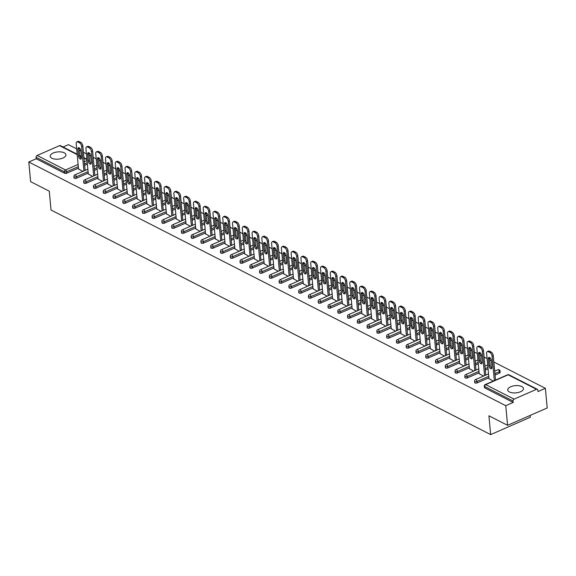 <?xml version="1.0" encoding="UTF-8"?>
<svg xmlns="http://www.w3.org/2000/svg" width="576" height="576" viewBox="0 0 576 576"><rect width="100%" height="100%" fill="white"/><g stroke="black" fill="none" stroke-linecap="round" stroke-linejoin="round"><path stroke-width="0.86" d="M521.784 386.554A7.906 3.629 -5.3 0 0 512.856 386.05A7.906 3.629 -5.3 0 0 507.73 389.988A7.906 3.629 -5.3 0 0 509.422 391.968A7.906 3.629 -5.3 0 0 518.35 392.472A7.906 3.629 -5.3 0 0 523.476 388.534A7.906 3.629 -5.3 0 0 521.784 386.554M64.238 152.813A7.906 3.629 -5.3 0 0 55.318 152.309A7.906 3.629 -5.3 0 0 50.191 156.247A7.906 3.629 -5.3 0 0 51.876 158.227A7.906 3.629 -5.3 0 0 60.804 158.724A7.906 3.629 -5.3 0 0 65.93 154.786A7.906 3.629 -5.3 0 0 64.238 152.813M530.114 415.447L530.28 417.254L490.666 434.614L51.034 210.024L49.291 191.189L30.622 181.656L28.8 162.014L36.209 158.767L64.584 173.268L64.454 171.835L36.072 157.334L36.209 158.767M545.378 388.325L537.97 391.565L537.84 390.132A1.519 1.094 117.1 0 0 537.343 389.297A1.519 1.094 117.1 0 0 536.522 389.311L514.102 399.132A1.519 1.094 117.1 0 0 513.036 400.997L513.173 402.437L505.764 405.684L507.586 425.318L547.2 407.959L545.378 388.325L493.848 362.002M491.299 360.698L489.65 359.856M487.102 358.553L484.078 357.005M481.529 355.702L479.88 354.859M477.331 353.556L474.307 352.015M471.758 350.712L470.11 349.87M467.561 348.566L464.537 347.018M461.981 345.715L460.339 344.88M457.783 343.577L454.759 342.029M452.21 340.726L450.562 339.883M448.013 338.58L444.989 337.039M442.44 335.736L440.791 334.894M438.242 333.59L435.218 332.042M432.662 330.739L431.021 329.897M428.472 328.594L425.448 327.053M422.892 325.75L421.25 324.907M418.694 323.604L415.67 322.063M413.122 320.753L411.473 319.918M408.924 318.614L405.9 317.066M403.351 315.763L401.702 314.921M399.154 313.618L396.13 312.077M393.574 310.774L391.932 309.931M389.376 308.628L386.352 307.08M383.803 305.777L382.162 304.942M379.606 303.638L376.582 302.09M374.033 300.787L372.384 299.945M369.835 298.642L366.811 297.101M364.262 295.798L362.614 294.955M360.065 293.652L357.041 292.104M354.485 290.801L352.843 289.958M350.287 288.655L347.263 287.114M344.714 285.811L343.073 284.969M340.517 283.666L337.493 282.118M334.944 280.814L333.295 279.979M330.746 278.676L327.722 277.128M325.174 275.825L323.525 274.982M320.976 273.679L317.952 272.138M315.396 270.835L313.754 269.993M311.198 268.69L308.174 267.142M305.626 265.838L303.977 265.003M301.428 263.7L298.404 262.152M295.855 260.849L294.206 260.006M291.658 258.703L288.634 257.162M286.085 255.859L284.436 255.017M281.887 253.714L278.863 252.166M276.307 250.862L274.666 250.02M272.11 248.717L269.086 247.176M266.537 245.873L264.888 245.03M262.339 243.727L259.315 242.179M256.766 240.876L255.118 240.041M252.569 238.738L249.545 237.19M246.989 235.886L245.347 235.044M242.798 233.741L239.774 232.2M237.218 230.897L235.577 230.054M233.021 228.751L229.997 227.203M227.448 225.9L225.799 225.065M223.25 223.754L220.226 222.214M217.678 220.91L216.029 220.068M213.48 218.765L210.456 217.224M207.9 215.921L206.258 215.078M203.71 213.775L200.678 212.227M198.13 210.924L196.488 210.082M193.932 208.778L190.908 207.238M188.359 205.934L186.71 205.092M184.162 203.789L181.138 202.241M178.589 200.938L176.94 200.102M174.391 198.799L171.367 197.251M168.811 195.948L167.17 195.106M164.614 193.802L161.59 192.262M159.041 190.958L157.399 190.116M154.843 188.813L151.819 187.265M149.27 185.962L147.622 185.119M145.073 183.816L142.049 182.275M139.5 180.972L137.851 180.13M135.302 178.826L132.278 177.286M129.722 175.982L128.081 175.14M125.525 173.837L122.501 172.289M119.952 170.986L118.303 170.143M115.754 168.84L112.73 167.299M110.182 165.996L108.533 165.154M105.984 163.85L102.96 162.302M100.411 160.999L98.762 160.164M96.214 158.861L93.19 157.313M90.634 156.01L88.992 155.167M86.436 153.864L83.412 152.323M80.863 151.02L79.214 150.178M76.666 148.874L68.414 144.655L63.058 147.002M36.072 157.334A1.519 1.094 -62.9 0 1 37.138 155.47L59.558 145.642A1.519 1.094 -62.9 0 1 60.379 145.634L77.162 154.21M507.586 425.318L488.916 415.786L490.666 434.614M505.764 405.684L28.8 162.014M82.843 171.389L78.53 168.97M513.173 402.437L484.79 387.936A1.519 0.698 174.7 0 1 484.466 387.554L484.337 386.122A1.519 0.698 174.7 0 0 484.661 386.503L484.79 387.936M87.394 164.167L84.629 165.377M78.451 168.084L66.715 173.225A1.519 0.698 174.7 0 1 64.584 173.268M499.572 373.082L499.435 371.642A1.519 0.698 174.7 0 0 500.011 371.023L500.148 372.456A1.519 0.698 174.7 0 1 499.572 373.082L495.065 375.055M488.887 377.762L477.151 382.903A1.519 0.698 174.7 0 1 475.02 382.946A1.519 0.698 174.7 0 1 474.696 382.565L474.566 381.132A1.519 0.698 174.7 0 0 474.89 381.514A1.519 0.698 -5.3 0 0 477.014 381.47L477.151 382.903M488.059 368.849L485.287 370.066M479.11 372.773L467.374 377.914A1.519 0.698 174.7 0 1 465.25 377.95A1.519 0.698 174.7 0 1 464.926 377.575L464.789 376.135A1.519 0.698 174.7 0 0 465.113 376.517A1.519 0.698 -5.3 0 0 467.244 376.481L467.374 377.914M478.289 363.859L475.517 365.069M469.339 367.776L457.603 372.917A1.519 0.698 174.7 0 1 455.479 372.96A1.519 0.698 174.7 0 1 455.148 372.578L455.018 371.146A1.519 0.698 174.7 0 0 455.342 371.527A1.519 0.698 -5.3 0 0 457.474 371.484L457.603 372.917M468.511 358.862L465.746 360.079M459.569 362.786L447.833 367.927A1.519 0.698 174.7 0 1 445.702 367.97A1.519 0.698 174.7 0 1 445.378 367.589L445.248 366.156A1.519 0.698 174.7 0 0 445.572 366.53A1.519 0.698 -5.3 0 0 447.696 366.494L447.833 367.927M458.741 353.873L455.976 355.09M449.798 357.79L438.062 362.938A1.519 0.698 174.7 0 1 435.931 362.974A1.519 0.698 174.7 0 1 435.607 362.599L435.47 361.159A1.519 0.698 174.7 0 0 435.802 361.541A1.519 0.698 -5.3 0 0 437.926 361.498L438.062 362.938M448.97 348.883L446.198 350.093M440.021 352.8L428.285 357.941A1.519 0.698 174.7 0 1 426.161 357.984A1.519 0.698 174.7 0 1 425.837 357.602L425.7 356.17A1.519 0.698 174.7 0 0 426.024 356.551A1.519 0.698 -5.3 0 0 428.155 356.508L428.285 357.941M439.193 343.886L436.428 345.103M430.25 347.81L418.514 352.951A1.519 0.698 174.7 0 1 416.39 352.994A1.519 0.698 174.7 0 1 416.059 352.613L415.93 351.173A1.519 0.698 174.7 0 0 416.254 351.554A1.519 0.698 -5.3 0 0 418.385 351.518L418.514 352.951M429.422 338.897L426.658 340.106M420.48 342.814L408.744 347.962A1.519 0.698 174.7 0 1 406.613 347.998A1.519 0.698 174.7 0 1 406.289 347.616L406.159 346.183A1.519 0.698 174.7 0 0 406.483 346.565A1.519 0.698 -5.3 0 0 408.607 346.522L408.744 347.962M419.652 333.907L416.88 335.117M410.71 337.824L398.974 342.965A1.519 0.698 174.7 0 1 396.842 343.008A1.519 0.698 174.7 0 1 396.518 342.626L396.382 341.194A1.519 0.698 174.7 0 0 396.713 341.575A1.519 0.698 -5.3 0 0 398.837 341.532L398.974 342.965M409.882 328.91L407.11 330.127M400.932 332.834L389.196 337.975A1.519 0.698 174.7 0 1 387.072 338.011A1.519 0.698 174.7 0 1 386.748 337.637L386.611 336.197A1.519 0.698 174.7 0 0 386.935 336.578A1.519 0.698 -5.3 0 0 389.066 336.542L389.196 337.975M400.104 323.921L397.339 325.13M391.162 327.838L379.426 332.978A1.519 0.698 174.7 0 1 377.302 333.022A1.519 0.698 174.7 0 1 376.97 332.64L376.841 331.207A1.519 0.698 174.7 0 0 377.165 331.589A1.519 0.698 -5.3 0 0 379.296 331.546L379.426 332.978M390.334 318.924L387.569 320.141M381.391 322.848L369.655 327.989A1.519 0.698 174.7 0 1 367.524 328.032A1.519 0.698 174.7 0 1 367.2 327.65L367.07 326.218A1.519 0.698 174.7 0 0 367.394 326.592A1.519 0.698 -5.3 0 0 369.518 326.556L369.655 327.989M380.563 313.934L377.791 315.151M371.614 317.851L359.885 322.999A1.519 0.698 174.7 0 1 357.754 323.035A1.519 0.698 174.7 0 1 357.43 322.654L357.293 321.221A1.519 0.698 174.7 0 0 357.624 321.602A1.519 0.698 -5.3 0 0 359.748 321.559L359.885 322.999M370.793 308.945L368.021 310.154M361.843 312.862L350.107 318.002A1.519 0.698 174.7 0 1 347.983 318.046A1.519 0.698 174.7 0 1 347.659 317.664L347.522 316.231A1.519 0.698 174.7 0 0 347.846 316.613A1.519 0.698 -5.3 0 0 349.978 316.57L350.107 318.002M361.015 303.948L358.25 305.165M352.073 307.872L340.337 313.013A1.519 0.698 174.7 0 1 338.213 313.056A1.519 0.698 174.7 0 1 337.882 312.674L337.752 311.234A1.519 0.698 174.7 0 0 338.076 311.616A1.519 0.698 -5.3 0 0 340.207 311.58L340.337 313.013M351.245 298.958L348.48 300.168M342.302 302.875L330.566 308.023A1.519 0.698 174.7 0 1 328.435 308.059A1.519 0.698 174.7 0 1 328.111 307.678L327.982 306.245A1.519 0.698 174.7 0 0 328.306 306.626A1.519 0.698 -5.3 0 0 330.43 306.583L330.566 308.023M341.474 293.969L338.702 295.178M332.525 297.886L320.796 303.026A1.519 0.698 174.7 0 1 318.665 303.07A1.519 0.698 174.7 0 1 318.341 302.688L318.204 301.255A1.519 0.698 174.7 0 0 318.535 301.637A1.519 0.698 -5.3 0 0 320.659 301.594L320.796 303.026M331.704 288.972L328.932 290.189M322.754 292.896L311.018 298.037A1.519 0.698 174.7 0 1 308.894 298.073A1.519 0.698 174.7 0 1 308.57 297.698L308.434 296.258A1.519 0.698 174.7 0 0 308.758 296.64A1.519 0.698 -5.3 0 0 310.889 296.597L311.018 298.037M321.926 283.982L319.162 285.192M312.984 287.899L301.248 293.04A1.519 0.698 174.7 0 1 299.117 293.083A1.519 0.698 174.7 0 1 298.793 292.702L298.663 291.269A1.519 0.698 174.7 0 0 298.987 291.65A1.519 0.698 -5.3 0 0 301.118 291.607L301.248 293.04M312.156 278.986L309.391 280.202M303.214 282.91L291.478 288.05A1.519 0.698 174.7 0 1 289.346 288.094A1.519 0.698 174.7 0 1 289.022 287.712L288.893 286.279A1.519 0.698 174.7 0 0 289.217 286.654A1.519 0.698 -5.3 0 0 291.341 286.618L291.478 288.05M302.386 273.996L299.614 275.206M293.436 277.913L281.707 283.061A1.519 0.698 174.7 0 1 279.576 283.097A1.519 0.698 174.7 0 1 279.252 282.715L279.115 281.282A1.519 0.698 174.7 0 0 279.439 281.664A1.519 0.698 -5.3 0 0 281.57 281.621L281.707 283.061M292.615 269.006L289.843 270.216M283.666 272.923L271.93 278.064A1.519 0.698 174.7 0 1 269.806 278.107A1.519 0.698 174.7 0 1 269.482 277.726L269.345 276.293A1.519 0.698 174.7 0 0 269.669 276.674A1.519 0.698 -5.3 0 0 271.8 276.631L271.93 278.064M282.838 264.01L280.073 265.226M273.895 267.934L262.159 273.074A1.519 0.698 174.7 0 1 260.028 273.118A1.519 0.698 174.7 0 1 259.704 272.736L259.574 271.296A1.519 0.698 174.7 0 0 259.898 271.678A1.519 0.698 -5.3 0 0 262.03 271.642L262.159 273.074M273.067 259.02L270.302 260.23M264.125 262.937L252.389 268.078A1.519 0.698 174.7 0 1 250.258 268.121A1.519 0.698 174.7 0 1 249.934 267.739L249.804 266.306A1.519 0.698 174.7 0 0 250.128 266.688A1.519 0.698 -5.3 0 0 252.252 266.645L252.389 268.078M263.297 254.03L260.525 255.24M254.347 257.947L242.611 263.088A1.519 0.698 174.7 0 1 240.487 263.131A1.519 0.698 174.7 0 1 240.163 262.75L240.026 261.317A1.519 0.698 174.7 0 0 240.35 261.691A1.519 0.698 -5.3 0 0 242.482 261.655L242.611 263.088M253.526 249.034L250.754 250.25M244.577 252.958L232.841 258.098A1.519 0.698 174.7 0 1 230.717 258.134A1.519 0.698 174.7 0 1 230.386 257.76L230.256 256.32A1.519 0.698 174.7 0 0 230.58 256.702A1.519 0.698 -5.3 0 0 232.711 256.658L232.841 258.098M243.749 244.044L240.984 245.254M234.806 247.961L223.07 253.102A1.519 0.698 174.7 0 1 220.939 253.145A1.519 0.698 174.7 0 1 220.615 252.763L220.486 251.33A1.519 0.698 174.7 0 0 220.81 251.712A1.519 0.698 -5.3 0 0 222.934 251.669L223.07 253.102M233.978 239.047L231.214 240.264M225.036 242.971L213.3 248.112A1.519 0.698 174.7 0 1 211.169 248.155A1.519 0.698 174.7 0 1 210.845 247.774L210.708 246.341A1.519 0.698 174.7 0 0 211.039 246.715A1.519 0.698 -5.3 0 0 213.163 246.679L213.3 248.112M224.208 234.058L221.436 235.267M215.258 237.974L203.522 243.122A1.519 0.698 174.7 0 1 201.398 243.158A1.519 0.698 174.7 0 1 201.074 242.777L200.938 241.344A1.519 0.698 174.7 0 0 201.262 241.726A1.519 0.698 -5.3 0 0 203.393 241.682L203.522 243.122M214.43 229.068L211.666 230.278M205.488 232.985L193.752 238.126A1.519 0.698 174.7 0 1 191.628 238.169A1.519 0.698 174.7 0 1 191.297 237.787L191.167 236.354A1.519 0.698 174.7 0 0 191.491 236.736A1.519 0.698 -5.3 0 0 193.622 236.693L193.752 238.126M204.66 224.071L201.895 225.288M195.718 227.995L183.982 233.136A1.519 0.698 174.7 0 1 181.85 233.172A1.519 0.698 174.7 0 1 181.526 232.798L181.397 231.358A1.519 0.698 174.7 0 0 181.721 231.739A1.519 0.698 -5.3 0 0 183.845 231.703L183.982 233.136M194.89 219.082L192.118 220.291M185.947 222.998L174.211 228.139A1.519 0.698 174.7 0 1 172.08 228.182A1.519 0.698 174.7 0 1 171.756 227.801L171.619 226.368A1.519 0.698 174.7 0 0 171.95 226.75A1.519 0.698 -5.3 0 0 174.074 226.706L174.211 228.139M185.119 214.085L182.347 215.302M176.17 218.009L164.434 223.15A1.519 0.698 174.7 0 1 162.31 223.193A1.519 0.698 174.7 0 1 161.986 222.811L161.849 221.378A1.519 0.698 174.7 0 0 162.173 221.753A1.519 0.698 -5.3 0 0 164.304 221.717L164.434 223.15M175.342 209.095L172.577 210.312M166.399 213.019L154.663 218.16A1.519 0.698 174.7 0 1 152.539 218.196A1.519 0.698 174.7 0 1 152.208 217.822L152.078 216.382A1.519 0.698 174.7 0 0 152.402 216.763A1.519 0.698 -5.3 0 0 154.534 216.72L154.663 218.16M165.571 204.106L162.806 205.315M156.629 208.022L144.893 213.163A1.519 0.698 174.7 0 1 142.762 213.206A1.519 0.698 174.7 0 1 142.438 212.825L142.308 211.392A1.519 0.698 174.7 0 0 142.632 211.774A1.519 0.698 -5.3 0 0 144.756 211.73L144.893 213.163M155.801 199.109L153.029 200.326M146.851 203.033L135.122 208.174A1.519 0.698 174.7 0 1 132.991 208.217A1.519 0.698 174.7 0 1 132.667 207.835L132.53 206.395A1.519 0.698 174.7 0 0 132.862 206.777A1.519 0.698 -5.3 0 0 134.986 206.741L135.122 208.174M146.03 194.119L143.258 195.329M137.081 198.036L125.345 203.184A1.519 0.698 174.7 0 1 123.221 203.22A1.519 0.698 174.7 0 1 122.897 202.838L122.76 201.406A1.519 0.698 174.7 0 0 123.084 201.787A1.519 0.698 -5.3 0 0 125.215 201.744L125.345 203.184M136.253 189.13L133.488 190.339M127.31 193.046L115.574 198.187A1.519 0.698 174.7 0 1 113.443 198.23A1.519 0.698 174.7 0 1 113.119 197.849L112.99 196.416A1.519 0.698 174.7 0 0 113.314 196.798A1.519 0.698 -5.3 0 0 115.445 196.754L115.574 198.187M126.482 184.133L123.718 185.35M117.54 188.057L105.804 193.198A1.519 0.698 174.7 0 1 103.673 193.234A1.519 0.698 174.7 0 1 103.349 192.859L103.219 191.419A1.519 0.698 174.7 0 0 103.543 191.801A1.519 0.698 -5.3 0 0 105.667 191.765L105.804 193.198M116.712 179.143L113.94 180.353M107.762 183.06L96.034 188.201A1.519 0.698 174.7 0 1 93.902 188.244A1.519 0.698 174.7 0 1 93.578 187.862L93.442 186.43A1.519 0.698 174.7 0 0 93.766 186.811A1.519 0.698 -5.3 0 0 95.897 186.768L96.034 188.201M106.942 174.146L104.17 175.363M97.992 178.07L86.256 183.211A1.519 0.698 174.7 0 1 84.132 183.254A1.519 0.698 174.7 0 1 83.808 182.873L83.671 181.44A1.519 0.698 174.7 0 0 83.995 181.814A1.519 0.698 -5.3 0 0 86.126 181.778L86.256 183.211M97.164 169.157L94.399 170.374M88.222 173.074L76.486 178.222A1.519 0.698 174.7 0 1 74.354 178.258A1.519 0.698 174.7 0 1 74.03 177.876L73.901 176.443A1.519 0.698 174.7 0 0 74.225 176.825A1.519 0.698 -5.3 0 0 76.356 176.782L76.486 178.222M88.301 173.959L92.614 176.386M98.078 178.956L102.384 181.375M107.849 183.946L112.154 186.365M117.619 188.942L121.932 191.362M127.39 193.932L131.702 196.351M137.167 198.922L141.473 201.341M146.938 203.918L151.25 206.338M156.708 208.908L161.021 211.327M166.478 213.898L170.791 216.324M176.256 218.894L180.562 221.314M186.026 223.884L190.339 226.303M195.797 228.881L200.11 231.3M205.567 233.87L209.88 236.29M215.345 238.86L219.65 241.279M225.115 243.857L229.428 246.276M234.886 248.846L239.198 251.266M244.656 253.843L248.969 256.262M254.434 258.833L258.739 261.252M264.204 263.822L268.517 266.242M273.974 268.819L278.287 271.238M283.752 273.809L288.058 276.228M293.522 278.798L297.828 281.218M303.293 283.795L307.606 286.214M313.063 288.785L317.376 291.204M322.841 293.782L327.146 296.201M332.611 298.771L336.917 301.19M342.382 303.761L346.694 306.18M352.152 308.758L356.465 311.177M361.93 313.747L366.235 316.166M371.7 318.737L376.013 321.163M381.47 323.734L385.783 326.153M391.241 328.723L395.554 331.142M401.018 333.72L405.324 336.139M410.789 338.71L415.102 341.129M420.559 343.699L424.872 346.118M430.33 348.696L434.642 351.115M440.107 353.686L444.413 356.105M449.878 358.675L454.19 361.102M459.648 363.672L463.961 366.091M469.426 368.662L473.731 371.081M479.196 373.658L483.502 376.078M488.966 378.648L493.279 381.067M77.818 141.998L79.51 142.862L80.698 142.344L79.006 141.48L77.818 141.998A3.038 1.584 -113.7 0 0 76.846 141.905A3.038 1.584 -113.7 0 0 76.19 143.734L78.552 169.2M80.698 142.344A3.038 1.584 66.3 0 1 82.829 145.994L81.641 146.513L83.902 170.921M81.641 146.513A3.038 1.584 -113.7 0 0 79.51 142.862M78.538 156.161A2.383 1.238 -113.7 0 0 79.474 158.4A2.383 1.238 -113.7 0 0 80.964 159.098A2.383 1.238 -113.7 0 0 81.482 157.666L80.834 150.674A2.383 1.238 -113.7 0 0 79.898 148.435A2.383 1.238 -113.7 0 0 78.401 147.737A2.383 1.238 -113.7 0 0 77.89 149.17L78.538 156.161L79.726 155.642A2.383 1.238 -113.7 0 0 81.418 158.515M76.846 141.905L78.034 141.386A3.038 1.584 66.3 0 1 79.006 141.48M82.829 145.994L85.09 170.402M79.142 147.802A2.383 1.238 -113.7 0 0 79.078 148.651L79.726 155.642M87.588 146.995L89.28 147.859L90.468 147.334L88.783 146.47L87.588 146.995A3.038 1.584 -113.7 0 0 86.623 146.902A3.038 1.584 -113.7 0 0 85.961 148.723L88.322 174.19M90.468 147.334A3.038 1.584 66.3 0 1 92.599 150.984L91.411 151.51L93.679 175.918M91.411 151.51A3.038 1.584 -113.7 0 0 89.28 147.859M88.308 161.158A2.383 1.238 -113.7 0 0 89.244 163.397A2.383 1.238 -113.7 0 0 90.734 164.088A2.383 1.238 -113.7 0 0 91.253 162.662L90.605 155.664A2.383 1.238 -113.7 0 0 89.669 153.425A2.383 1.238 -113.7 0 0 88.178 152.734A2.383 1.238 -113.7 0 0 87.66 154.159L88.308 161.158L89.496 160.632A2.383 1.238 -113.7 0 0 91.188 163.505M86.623 146.902L87.811 146.376A3.038 1.584 66.3 0 1 88.783 146.47M92.599 150.984L94.867 175.399M88.913 152.791A2.383 1.238 -113.7 0 0 88.848 153.641L89.496 160.632M97.366 151.985L99.058 152.849L100.246 152.33L98.554 151.466L97.366 151.985A3.038 1.584 -113.7 0 0 96.394 151.891A3.038 1.584 -113.7 0 0 95.731 153.713L98.1 179.186M100.246 152.33A3.038 1.584 66.3 0 1 102.37 155.981L101.182 156.499L103.45 180.907M101.182 156.499A3.038 1.584 -113.7 0 0 99.058 152.849M98.078 166.147A2.383 1.238 -113.7 0 0 99.014 168.386A2.383 1.238 -113.7 0 0 100.512 169.085A2.383 1.238 -113.7 0 0 101.023 167.652L100.375 160.661A2.383 1.238 -113.7 0 0 99.439 158.422A2.383 1.238 -113.7 0 0 97.949 157.723A2.383 1.238 -113.7 0 0 97.43 159.156L98.078 166.147L99.266 165.629A2.383 1.238 -113.7 0 0 100.958 168.502M96.394 151.891L97.582 151.373A3.038 1.584 66.3 0 1 98.554 151.466M102.37 155.981L104.638 180.389M98.683 157.788A2.383 1.238 -113.7 0 0 98.618 158.63L99.266 165.629M107.136 156.982L108.828 157.846L110.016 157.32L108.324 156.456L107.136 156.982A3.038 1.584 -113.7 0 0 106.164 156.881A3.038 1.584 -113.7 0 0 105.509 158.71L107.87 184.176M110.016 157.32A3.038 1.584 66.3 0 1 112.147 160.97L110.959 161.496L113.22 185.904M110.959 161.496A3.038 1.584 -113.7 0 0 108.828 157.846M107.856 171.144A2.383 1.238 -113.7 0 0 108.792 173.376A2.383 1.238 -113.7 0 0 110.282 174.074A2.383 1.238 -113.7 0 0 110.801 172.642L110.146 165.65A2.383 1.238 -113.7 0 0 109.21 163.411A2.383 1.238 -113.7 0 0 107.719 162.72A2.383 1.238 -113.7 0 0 107.201 164.146L107.856 171.144L109.044 170.618A2.383 1.238 -113.7 0 0 110.736 173.491M106.164 156.881L107.352 156.362A3.038 1.584 66.3 0 1 108.324 156.456M112.147 160.97L114.408 185.378M108.454 162.778A2.383 1.238 -113.7 0 0 108.396 163.627L109.044 170.618M116.906 161.971L118.598 162.835L119.786 162.317L118.094 161.453L116.906 161.971A3.038 1.584 -113.7 0 0 115.934 161.878A3.038 1.584 -113.7 0 0 115.279 163.699L117.641 189.166M119.786 162.317A3.038 1.584 66.3 0 1 121.918 165.967L120.73 166.486L122.99 190.894M120.73 166.486A3.038 1.584 -113.7 0 0 118.598 162.835M117.626 176.134A2.383 1.238 -113.7 0 0 118.562 178.373A2.383 1.238 -113.7 0 0 120.053 179.064A2.383 1.238 -113.7 0 0 120.571 177.638L119.923 170.64A2.383 1.238 -113.7 0 0 118.987 168.401A2.383 1.238 -113.7 0 0 117.49 167.71A2.383 1.238 -113.7 0 0 116.978 169.135L117.626 176.134L118.814 175.615A2.383 1.238 -113.7 0 0 120.506 178.481M115.934 161.878L117.13 161.352A3.038 1.584 66.3 0 1 118.094 161.453M121.918 165.967L124.178 190.375M118.231 167.767A2.383 1.238 -113.7 0 0 118.166 168.617L118.814 175.615M126.684 166.961L128.369 167.825L129.557 167.306L127.872 166.442L126.684 166.961A3.038 1.584 -113.7 0 0 125.712 166.867A3.038 1.584 -113.7 0 0 125.05 168.696L127.411 194.162M129.557 167.306A3.038 1.584 66.3 0 1 131.688 170.957L130.5 171.475L132.768 195.883M130.5 171.475A3.038 1.584 -113.7 0 0 128.369 167.825M127.397 181.123A2.383 1.238 -113.7 0 0 128.333 183.362A2.383 1.238 -113.7 0 0 129.823 184.061A2.383 1.238 -113.7 0 0 130.342 182.628L129.694 175.637A2.383 1.238 -113.7 0 0 128.758 173.398A2.383 1.238 -113.7 0 0 127.267 172.699A2.383 1.238 -113.7 0 0 126.749 174.132L127.397 181.123L128.585 180.605A2.383 1.238 -113.7 0 0 130.277 183.478M125.712 166.867L126.9 166.349A3.038 1.584 66.3 0 1 127.872 166.442M131.688 170.957L133.956 195.365M128.002 172.764A2.383 1.238 -113.7 0 0 127.937 173.606L128.585 180.605M136.454 171.958L138.146 172.822L139.334 172.296L137.642 171.432L136.454 171.958A3.038 1.584 -113.7 0 0 135.482 171.864A3.038 1.584 -113.7 0 0 134.82 173.686L137.189 199.152M139.334 172.296A3.038 1.584 66.3 0 1 141.458 175.946L140.27 176.472L142.538 200.88M140.27 176.472A3.038 1.584 -113.7 0 0 138.146 172.822M137.167 186.12A2.383 1.238 -113.7 0 0 138.103 188.352A2.383 1.238 -113.7 0 0 139.601 189.05A2.383 1.238 -113.7 0 0 140.112 187.625L139.464 180.626A2.383 1.238 -113.7 0 0 138.528 178.387A2.383 1.238 -113.7 0 0 137.038 177.696A2.383 1.238 -113.7 0 0 136.519 179.122L137.167 186.12L138.355 185.594A2.383 1.238 -113.7 0 0 140.054 188.467M135.482 171.864L136.67 171.338A3.038 1.584 66.3 0 1 137.642 171.432M141.458 175.946L143.726 200.354M137.772 177.754A2.383 1.238 -113.7 0 0 137.707 178.603L138.355 185.594M146.225 176.947L147.917 177.811L149.105 177.293L147.413 176.429L146.225 176.947A3.038 1.584 -113.7 0 0 145.253 176.854A3.038 1.584 -113.7 0 0 144.598 178.675L146.959 204.142M149.105 177.293A3.038 1.584 66.3 0 1 151.236 180.943L150.048 181.462L152.309 205.87M150.048 181.462A3.038 1.584 -113.7 0 0 147.917 177.811M146.945 191.11A2.383 1.238 -113.7 0 0 147.881 193.349A2.383 1.238 -113.7 0 0 149.371 194.04A2.383 1.238 -113.7 0 0 149.89 192.614L149.234 185.616A2.383 1.238 -113.7 0 0 148.306 183.384A2.383 1.238 -113.7 0 0 146.808 182.686A2.383 1.238 -113.7 0 0 146.297 184.118L146.945 191.11L148.133 190.591A2.383 1.238 -113.7 0 0 149.825 193.464M145.253 176.854L146.441 176.335A3.038 1.584 66.3 0 1 147.413 176.429M151.236 180.943L153.497 205.351M147.542 182.75A2.383 1.238 -113.7 0 0 147.485 183.593L148.133 190.591M155.995 181.937L157.687 182.801L158.875 182.282L157.183 181.418L155.995 181.937A3.038 1.584 -113.7 0 0 155.023 181.843A3.038 1.584 -113.7 0 0 154.368 183.672L156.73 209.138M158.875 182.282A3.038 1.584 66.3 0 1 161.006 185.933L159.818 186.451L162.079 210.859M159.818 186.451A3.038 1.584 -113.7 0 0 157.687 182.801M156.715 196.099A2.383 1.238 -113.7 0 0 157.651 198.338A2.383 1.238 -113.7 0 0 159.142 199.037A2.383 1.238 -113.7 0 0 159.66 197.604L159.012 190.613A2.383 1.238 -113.7 0 0 158.076 188.374A2.383 1.238 -113.7 0 0 156.578 187.675A2.383 1.238 -113.7 0 0 156.067 189.108L156.715 196.099L157.903 195.581A2.383 1.238 -113.7 0 0 159.595 198.454M155.023 181.843L156.218 181.325A3.038 1.584 66.3 0 1 157.183 181.418M161.006 185.933L163.267 210.341M157.32 187.74A2.383 1.238 -113.7 0 0 157.255 188.59L157.903 195.581M165.773 186.934L167.458 187.798L168.653 187.272L166.961 186.408L165.773 186.934A3.038 1.584 -113.7 0 0 164.801 186.84A3.038 1.584 -113.7 0 0 164.138 188.662L166.5 214.128M168.653 187.272A3.038 1.584 66.3 0 1 170.777 190.922L169.589 191.448L171.857 215.856M169.589 191.448A3.038 1.584 -113.7 0 0 167.458 187.798M166.486 201.096A2.383 1.238 -113.7 0 0 167.422 203.335A2.383 1.238 -113.7 0 0 168.912 204.026A2.383 1.238 -113.7 0 0 169.43 202.601L168.782 195.602A2.383 1.238 -113.7 0 0 167.846 193.363A2.383 1.238 -113.7 0 0 166.356 192.672A2.383 1.238 -113.7 0 0 165.838 194.098L166.486 201.096L167.674 200.57A2.383 1.238 -113.7 0 0 169.366 203.443M164.801 186.84L165.989 186.314A3.038 1.584 66.3 0 1 166.961 186.408M170.777 190.922L173.045 215.338M167.09 192.73A2.383 1.238 -113.7 0 0 167.026 193.579L167.674 200.57M175.543 191.923L177.235 192.787L178.423 192.269L176.731 191.405L175.543 191.923A3.038 1.584 -113.7 0 0 174.571 191.83A3.038 1.584 -113.7 0 0 173.909 193.651L176.278 219.125M178.423 192.269A3.038 1.584 66.3 0 1 180.547 195.919L179.359 196.438L181.627 220.846M179.359 196.438A3.038 1.584 -113.7 0 0 177.235 192.787M176.256 206.086A2.383 1.238 -113.7 0 0 177.192 208.325A2.383 1.238 -113.7 0 0 178.69 209.023A2.383 1.238 -113.7 0 0 179.201 207.59L178.553 200.599A2.383 1.238 -113.7 0 0 177.617 198.36A2.383 1.238 -113.7 0 0 176.126 197.662A2.383 1.238 -113.7 0 0 175.608 199.094L176.256 206.086L177.444 205.567A2.383 1.238 -113.7 0 0 179.143 208.44M174.571 191.83L175.759 191.311A3.038 1.584 66.3 0 1 176.731 191.405M180.547 195.919L182.815 220.327M176.861 197.726A2.383 1.238 -113.7 0 0 176.796 198.569L177.444 205.567M185.314 196.92L187.006 197.784L188.194 197.258L186.502 196.394L185.314 196.92A3.038 1.584 -113.7 0 0 184.342 196.819A3.038 1.584 -113.7 0 0 183.686 198.648L186.048 224.114M188.194 197.258A3.038 1.584 66.3 0 1 190.325 200.909L189.137 201.434L191.398 225.842M189.137 201.434A3.038 1.584 -113.7 0 0 187.006 197.784M186.034 211.082A2.383 1.238 -113.7 0 0 186.97 213.314A2.383 1.238 -113.7 0 0 188.46 214.013A2.383 1.238 -113.7 0 0 188.978 212.58L188.323 205.589A2.383 1.238 -113.7 0 0 187.394 203.35A2.383 1.238 -113.7 0 0 185.897 202.658A2.383 1.238 -113.7 0 0 185.386 204.084L186.034 211.082L187.222 210.557A2.383 1.238 -113.7 0 0 188.914 213.43M184.342 196.819L185.53 196.301A3.038 1.584 66.3 0 1 186.502 196.394M190.325 200.909L192.586 225.317M186.631 202.716A2.383 1.238 -113.7 0 0 186.574 203.566L187.222 210.557M195.084 201.91L196.776 202.774L197.964 202.255L196.272 201.391L195.084 201.91A3.038 1.584 -113.7 0 0 194.119 201.816A3.038 1.584 -113.7 0 0 193.457 203.638L195.818 229.104M197.964 202.255A3.038 1.584 66.3 0 1 200.095 205.906L198.907 206.424L201.168 230.832M198.907 206.424A3.038 1.584 -113.7 0 0 196.776 202.774M195.804 216.072A2.383 1.238 -113.7 0 0 196.74 218.311A2.383 1.238 -113.7 0 0 198.23 219.002A2.383 1.238 -113.7 0 0 198.749 217.577L198.101 210.578A2.383 1.238 -113.7 0 0 197.165 208.346A2.383 1.238 -113.7 0 0 195.674 207.648A2.383 1.238 -113.7 0 0 195.156 209.074L195.804 216.072L196.992 215.554A2.383 1.238 -113.7 0 0 198.684 218.419M194.119 201.816L195.307 201.29A3.038 1.584 66.3 0 1 196.272 201.391M200.095 205.906L202.356 230.314M196.409 207.706A2.383 1.238 -113.7 0 0 196.344 208.555L196.992 215.554M204.862 206.899L206.554 207.763L207.742 207.245L206.05 206.381L204.862 206.899A3.038 1.584 -113.7 0 0 203.89 206.806A3.038 1.584 -113.7 0 0 203.227 208.634L205.589 234.101M207.742 207.245A3.038 1.584 66.3 0 1 209.866 210.895L208.678 211.414L210.946 235.822M208.678 211.414A3.038 1.584 -113.7 0 0 206.554 207.763M205.574 221.062A2.383 1.238 -113.7 0 0 206.51 223.301A2.383 1.238 -113.7 0 0 208.001 223.999A2.383 1.238 -113.7 0 0 208.519 222.566L207.871 215.575A2.383 1.238 -113.7 0 0 206.935 213.336A2.383 1.238 -113.7 0 0 205.445 212.638A2.383 1.238 -113.7 0 0 204.926 214.07L205.574 221.062L206.762 220.543A2.383 1.238 -113.7 0 0 208.454 223.416M203.89 206.806L205.078 206.287A3.038 1.584 66.3 0 1 206.05 206.381M209.866 210.895L212.134 235.303M206.179 212.702A2.383 1.238 -113.7 0 0 206.114 213.545L206.762 220.543M214.632 211.896L216.324 212.76L217.512 212.234L215.82 211.37L214.632 211.896A3.038 1.584 -113.7 0 0 213.66 211.802A3.038 1.584 -113.7 0 0 213.005 213.624L215.366 239.09M217.512 212.234A3.038 1.584 66.3 0 1 219.643 215.885L218.448 216.41L220.716 240.818M218.448 216.41A3.038 1.584 -113.7 0 0 216.324 212.76M215.345 226.058A2.383 1.238 -113.7 0 0 216.281 228.29A2.383 1.238 -113.7 0 0 217.778 228.989A2.383 1.238 -113.7 0 0 218.29 227.563L217.642 220.565A2.383 1.238 -113.7 0 0 216.706 218.326A2.383 1.238 -113.7 0 0 215.215 217.634A2.383 1.238 -113.7 0 0 214.697 219.06L215.345 226.058L216.54 225.533A2.383 1.238 -113.7 0 0 218.232 228.406M213.66 211.802L214.848 211.277A3.038 1.584 66.3 0 1 215.82 211.37M219.643 215.885L221.904 240.293M215.95 217.692A2.383 1.238 -113.7 0 0 215.885 218.542L216.54 225.533M224.402 216.886L226.094 217.75L227.282 217.231L225.59 216.367L224.402 216.886A3.038 1.584 -113.7 0 0 223.43 216.792A3.038 1.584 -113.7 0 0 222.775 218.614L225.137 244.087M227.282 217.231A3.038 1.584 66.3 0 1 229.414 220.882L228.226 221.4L230.486 245.808M228.226 221.4A3.038 1.584 -113.7 0 0 226.094 217.75M225.122 231.048A2.383 1.238 -113.7 0 0 226.058 233.287A2.383 1.238 -113.7 0 0 227.549 233.978A2.383 1.238 -113.7 0 0 228.067 232.553L227.419 225.554A2.383 1.238 -113.7 0 0 226.483 223.322A2.383 1.238 -113.7 0 0 224.986 222.624A2.383 1.238 -113.7 0 0 224.474 224.057L225.122 231.048L226.31 230.53A2.383 1.238 -113.7 0 0 228.002 233.402M223.43 216.792L224.618 216.274A3.038 1.584 66.3 0 1 225.59 216.367M229.414 220.882L231.674 245.29M225.72 222.689A2.383 1.238 -113.7 0 0 225.662 223.531L226.31 230.53M234.173 221.875L235.865 222.739L237.053 222.221L235.361 221.357L234.173 221.875A3.038 1.584 -113.7 0 0 233.208 221.782A3.038 1.584 -113.7 0 0 232.546 223.61L234.907 249.077M237.053 222.221A3.038 1.584 66.3 0 1 239.184 225.871L237.996 226.39L240.257 250.805M237.996 226.39A3.038 1.584 -113.7 0 0 235.865 222.739M234.893 236.038A2.383 1.238 -113.7 0 0 235.829 238.277A2.383 1.238 -113.7 0 0 237.319 238.975A2.383 1.238 -113.7 0 0 237.838 237.542L237.19 230.551A2.383 1.238 -113.7 0 0 236.254 228.312A2.383 1.238 -113.7 0 0 234.763 227.614A2.383 1.238 -113.7 0 0 234.245 229.046L234.893 236.038L236.081 235.519A2.383 1.238 -113.7 0 0 237.773 238.392M233.208 221.782L234.396 221.263A3.038 1.584 66.3 0 1 235.361 221.357M239.184 225.871L241.452 250.279M235.498 227.678A2.383 1.238 -113.7 0 0 235.433 228.528L236.081 235.519M243.95 226.872L245.642 227.736L246.83 227.21L245.138 226.346L243.95 226.872A3.038 1.584 -113.7 0 0 242.978 226.778A3.038 1.584 -113.7 0 0 242.316 228.6L244.678 254.066M246.83 227.21A3.038 1.584 66.3 0 1 248.954 230.861L247.766 231.386L250.034 255.794M247.766 231.386A3.038 1.584 -113.7 0 0 245.642 227.736M244.663 241.034A2.383 1.238 -113.7 0 0 245.599 243.274A2.383 1.238 -113.7 0 0 247.09 243.965A2.383 1.238 -113.7 0 0 247.608 242.539L246.96 235.541A2.383 1.238 -113.7 0 0 246.024 233.302A2.383 1.238 -113.7 0 0 244.534 232.61A2.383 1.238 -113.7 0 0 244.015 234.036L244.663 241.034L245.851 240.509A2.383 1.238 -113.7 0 0 247.543 243.382M242.978 226.778L244.166 226.253A3.038 1.584 66.3 0 1 245.138 226.346M248.954 230.861L251.222 255.276M245.268 232.668A2.383 1.238 -113.7 0 0 245.203 233.518L245.851 240.509M253.721 231.862L255.413 232.726L256.601 232.207L254.909 231.343L253.721 231.862A3.038 1.584 -113.7 0 0 252.749 231.768A3.038 1.584 -113.7 0 0 252.094 233.59L254.455 259.063M256.601 232.207A3.038 1.584 66.3 0 1 258.732 235.858L257.544 236.376L259.805 260.784M257.544 236.376A3.038 1.584 -113.7 0 0 255.413 232.726M254.441 246.024A2.383 1.238 -113.7 0 0 255.37 248.263A2.383 1.238 -113.7 0 0 256.867 248.962A2.383 1.238 -113.7 0 0 257.378 247.529L256.73 240.538A2.383 1.238 -113.7 0 0 255.794 238.298A2.383 1.238 -113.7 0 0 254.304 237.6A2.383 1.238 -113.7 0 0 253.786 239.033L254.441 246.024L255.629 245.506A2.383 1.238 -113.7 0 0 257.321 248.378M252.749 231.768L253.937 231.25A3.038 1.584 66.3 0 1 254.909 231.343M258.732 235.858L260.993 260.266M255.038 237.665A2.383 1.238 -113.7 0 0 254.974 238.507L255.629 245.506M263.491 236.858L265.183 237.722L266.371 237.197L264.679 236.333L263.491 236.858A3.038 1.584 -113.7 0 0 262.519 236.758A3.038 1.584 -113.7 0 0 261.864 238.586L264.226 264.053M266.371 237.197A3.038 1.584 66.3 0 1 268.502 240.847L267.314 241.373L269.575 265.781M267.314 241.373A3.038 1.584 -113.7 0 0 265.183 237.722M264.211 251.021A2.383 1.238 -113.7 0 0 265.147 253.253A2.383 1.238 -113.7 0 0 266.638 253.951A2.383 1.238 -113.7 0 0 267.156 252.518L266.508 245.527A2.383 1.238 -113.7 0 0 265.572 243.288A2.383 1.238 -113.7 0 0 264.074 242.597A2.383 1.238 -113.7 0 0 263.563 244.022L264.211 251.021L265.399 250.495A2.383 1.238 -113.7 0 0 267.091 253.368M262.519 236.758L263.707 236.239A3.038 1.584 66.3 0 1 264.679 236.333M268.502 240.847L270.763 265.255M264.809 242.654A2.383 1.238 -113.7 0 0 264.751 243.504L265.399 250.495M273.262 241.848L274.954 242.712L276.142 242.194L274.457 241.33L273.262 241.848A3.038 1.584 -113.7 0 0 272.297 241.754A3.038 1.584 -113.7 0 0 271.634 243.576L273.996 269.042M276.142 242.194A3.038 1.584 66.3 0 1 278.273 245.844L277.085 246.362L279.353 270.77M277.085 246.362A3.038 1.584 -113.7 0 0 274.954 242.712M273.982 256.01A2.383 1.238 -113.7 0 0 274.918 258.25A2.383 1.238 -113.7 0 0 276.408 258.941A2.383 1.238 -113.7 0 0 276.926 257.515L276.278 250.517A2.383 1.238 -113.7 0 0 275.342 248.285A2.383 1.238 -113.7 0 0 273.852 247.586A2.383 1.238 -113.7 0 0 273.334 249.012L273.982 256.01L275.17 255.492A2.383 1.238 -113.7 0 0 276.862 258.358M272.297 241.754L273.485 241.229A3.038 1.584 66.3 0 1 274.457 241.33M278.273 245.844L280.541 270.252M274.586 247.651A2.383 1.238 -113.7 0 0 274.522 248.494L275.17 255.492M283.039 246.838L284.731 247.702L285.919 247.183L284.227 246.319L283.039 246.838A3.038 1.584 -113.7 0 0 282.067 246.744A3.038 1.584 -113.7 0 0 281.405 248.573L283.766 274.039M285.919 247.183A3.038 1.584 66.3 0 1 288.043 250.834L286.855 251.352L289.123 275.76M286.855 251.352A3.038 1.584 -113.7 0 0 284.731 247.702M283.752 261A2.383 1.238 -113.7 0 0 284.688 263.239A2.383 1.238 -113.7 0 0 286.186 263.938A2.383 1.238 -113.7 0 0 286.697 262.505L286.049 255.514A2.383 1.238 -113.7 0 0 285.113 253.274A2.383 1.238 -113.7 0 0 283.622 252.576A2.383 1.238 -113.7 0 0 283.104 254.009L283.752 261L284.94 260.482A2.383 1.238 -113.7 0 0 286.632 263.354M282.067 246.744L283.255 246.226A3.038 1.584 66.3 0 1 284.227 246.319M288.043 250.834L290.311 275.242M284.357 252.641A2.383 1.238 -113.7 0 0 284.292 253.49L284.94 260.482M292.81 251.834L294.502 252.698L295.69 252.173L293.998 251.309L292.81 251.834A3.038 1.584 -113.7 0 0 291.838 251.741A3.038 1.584 -113.7 0 0 291.182 253.562L293.544 279.029M295.69 252.173A3.038 1.584 66.3 0 1 297.821 255.823L296.633 256.349L298.894 280.757M296.633 256.349A3.038 1.584 -113.7 0 0 294.502 252.698M293.53 265.997A2.383 1.238 -113.7 0 0 294.458 268.236A2.383 1.238 -113.7 0 0 295.956 268.927A2.383 1.238 -113.7 0 0 296.467 267.502L295.819 260.503A2.383 1.238 -113.7 0 0 294.883 258.264A2.383 1.238 -113.7 0 0 293.393 257.573A2.383 1.238 -113.7 0 0 292.874 258.998L293.53 265.997L294.718 265.471A2.383 1.238 -113.7 0 0 296.41 268.344M291.838 251.741L293.026 251.215A3.038 1.584 66.3 0 1 293.998 251.309M297.821 255.823L300.082 280.231M294.127 257.63A2.383 1.238 -113.7 0 0 294.07 258.48L294.718 265.471M302.58 256.824L304.272 257.688L305.46 257.17L303.768 256.306L302.58 256.824A3.038 1.584 -113.7 0 0 301.608 256.73A3.038 1.584 -113.7 0 0 300.953 258.552L303.314 284.026M305.46 257.17A3.038 1.584 66.3 0 1 307.591 260.82L306.403 261.338L308.664 285.746M306.403 261.338A3.038 1.584 -113.7 0 0 304.272 257.688M303.3 270.986A2.383 1.238 -113.7 0 0 304.236 273.226A2.383 1.238 -113.7 0 0 305.726 273.924A2.383 1.238 -113.7 0 0 306.245 272.491L305.597 265.5A2.383 1.238 -113.7 0 0 304.661 263.261A2.383 1.238 -113.7 0 0 303.163 262.562A2.383 1.238 -113.7 0 0 302.652 263.995L303.3 270.986L304.488 270.468A2.383 1.238 -113.7 0 0 306.18 273.341M301.608 256.73L302.796 256.212A3.038 1.584 66.3 0 1 303.768 256.306M307.591 260.82L309.852 285.228M303.905 262.627A2.383 1.238 -113.7 0 0 303.84 263.47L304.488 270.468M312.35 261.814L314.042 262.678L315.23 262.159L313.546 261.295L312.35 261.814A3.038 1.584 -113.7 0 0 311.386 261.72A3.038 1.584 -113.7 0 0 310.723 263.549L313.085 289.015M315.23 262.159A3.038 1.584 66.3 0 1 317.362 265.81L316.174 266.328L318.442 290.743M316.174 266.328A3.038 1.584 -113.7 0 0 314.042 262.678M313.07 275.976A2.383 1.238 -113.7 0 0 314.006 278.215A2.383 1.238 -113.7 0 0 315.497 278.914A2.383 1.238 -113.7 0 0 316.015 277.481L315.367 270.49A2.383 1.238 -113.7 0 0 314.431 268.25A2.383 1.238 -113.7 0 0 312.941 267.552A2.383 1.238 -113.7 0 0 312.422 268.985L313.07 275.976L314.258 275.458A2.383 1.238 -113.7 0 0 315.95 278.33M311.386 261.72L312.574 261.202A3.038 1.584 66.3 0 1 313.546 261.295M317.362 265.81L319.63 290.218M313.675 267.617A2.383 1.238 -113.7 0 0 313.61 268.466L314.258 275.458M322.128 266.81L323.82 267.674L325.008 267.156L323.316 266.292L322.128 266.81A3.038 1.584 -113.7 0 0 321.156 266.717A3.038 1.584 -113.7 0 0 320.494 268.538L322.862 294.005M325.008 267.156A3.038 1.584 66.3 0 1 327.132 270.806L325.944 271.325L328.212 295.733M325.944 271.325A3.038 1.584 -113.7 0 0 323.82 267.674M322.841 280.973A2.383 1.238 -113.7 0 0 323.777 283.212A2.383 1.238 -113.7 0 0 325.274 283.903A2.383 1.238 -113.7 0 0 325.786 282.478L325.138 275.479A2.383 1.238 -113.7 0 0 324.202 273.24A2.383 1.238 -113.7 0 0 322.711 272.549A2.383 1.238 -113.7 0 0 322.193 273.974L322.841 280.973L324.029 280.454A2.383 1.238 -113.7 0 0 325.721 283.32M321.156 266.717L322.344 266.191A3.038 1.584 66.3 0 1 323.316 266.292M327.132 270.806L329.4 295.214M323.446 272.606A2.383 1.238 -113.7 0 0 323.381 273.456L324.029 280.454M331.898 271.8L333.59 272.664L334.778 272.146L333.086 271.282L331.898 271.8A3.038 1.584 -113.7 0 0 330.926 271.706A3.038 1.584 -113.7 0 0 330.271 273.535L332.633 299.002M334.778 272.146A3.038 1.584 66.3 0 1 336.91 275.796L335.722 276.314L337.982 300.722M335.722 276.314A3.038 1.584 -113.7 0 0 333.59 272.664M332.618 285.962A2.383 1.238 -113.7 0 0 333.554 288.202A2.383 1.238 -113.7 0 0 335.045 288.9A2.383 1.238 -113.7 0 0 335.563 287.467L334.908 280.476A2.383 1.238 -113.7 0 0 333.972 278.237A2.383 1.238 -113.7 0 0 332.482 277.538A2.383 1.238 -113.7 0 0 331.963 278.971L332.618 285.962L333.806 285.444A2.383 1.238 -113.7 0 0 335.498 288.317M330.926 271.706L332.114 271.188A3.038 1.584 66.3 0 1 333.086 271.282M336.91 275.796L339.17 300.204M333.216 277.603A2.383 1.238 -113.7 0 0 333.158 278.446L333.806 285.444M341.669 276.797L343.361 277.661L344.549 277.135L342.857 276.271L341.669 276.797A3.038 1.584 -113.7 0 0 340.697 276.696A3.038 1.584 -113.7 0 0 340.042 278.525L342.403 303.991M344.549 277.135A3.038 1.584 66.3 0 1 346.68 280.786L345.492 281.311L347.753 305.719M345.492 281.311A3.038 1.584 -113.7 0 0 343.361 277.661M342.389 290.959A2.383 1.238 -113.7 0 0 343.325 293.191A2.383 1.238 -113.7 0 0 344.815 293.89A2.383 1.238 -113.7 0 0 345.334 292.464L344.686 285.466A2.383 1.238 -113.7 0 0 343.75 283.226A2.383 1.238 -113.7 0 0 342.252 282.535A2.383 1.238 -113.7 0 0 341.741 283.961L342.389 290.959L343.577 290.434A2.383 1.238 -113.7 0 0 345.269 293.306M340.697 276.696L341.892 276.178A3.038 1.584 66.3 0 1 342.857 276.271M346.68 280.786L348.941 305.194M342.994 282.593A2.383 1.238 -113.7 0 0 342.929 283.442L343.577 290.434M351.446 281.786L353.131 282.65L354.326 282.132L352.634 281.268L351.446 281.786A3.038 1.584 -113.7 0 0 350.474 281.693A3.038 1.584 -113.7 0 0 349.812 283.514L352.174 308.981M354.326 282.132A3.038 1.584 66.3 0 1 356.45 285.782L355.262 286.301L357.53 310.709M355.262 286.301A3.038 1.584 -113.7 0 0 353.131 282.65M352.159 295.949A2.383 1.238 -113.7 0 0 353.095 298.188A2.383 1.238 -113.7 0 0 354.586 298.879A2.383 1.238 -113.7 0 0 355.104 297.454L354.456 290.455A2.383 1.238 -113.7 0 0 353.52 288.223A2.383 1.238 -113.7 0 0 352.03 287.525A2.383 1.238 -113.7 0 0 351.511 288.958L352.159 295.949L353.347 295.43A2.383 1.238 -113.7 0 0 355.039 298.303M350.474 281.693L351.662 281.174A3.038 1.584 66.3 0 1 352.634 281.268M356.45 285.782L358.718 310.19M352.764 287.59A2.383 1.238 -113.7 0 0 352.699 288.432L353.347 295.43M361.217 286.776L362.909 287.64L364.097 287.122L362.405 286.258L361.217 286.776A3.038 1.584 -113.7 0 0 360.245 286.682A3.038 1.584 -113.7 0 0 359.582 288.511L361.951 313.978M364.097 287.122A3.038 1.584 66.3 0 1 366.221 290.772L365.033 291.29L367.301 315.698M365.033 291.29A3.038 1.584 -113.7 0 0 362.909 287.64M361.93 300.938A2.383 1.238 -113.7 0 0 362.866 303.178A2.383 1.238 -113.7 0 0 364.363 303.876A2.383 1.238 -113.7 0 0 364.874 302.443L364.226 295.452A2.383 1.238 -113.7 0 0 363.29 293.213A2.383 1.238 -113.7 0 0 361.8 292.514A2.383 1.238 -113.7 0 0 361.282 293.947L361.93 300.938L363.118 300.42A2.383 1.238 -113.7 0 0 364.817 303.293M360.245 286.682L361.433 286.164A3.038 1.584 66.3 0 1 362.405 286.258M366.221 290.772L368.489 315.18M362.534 292.579A2.383 1.238 -113.7 0 0 362.47 293.429L363.118 300.42M370.987 291.773L372.679 292.637L373.867 292.111L372.175 291.247L370.987 291.773A3.038 1.584 -113.7 0 0 370.015 291.679A3.038 1.584 -113.7 0 0 369.36 293.501L371.722 318.967M373.867 292.111A3.038 1.584 66.3 0 1 375.998 295.762L374.81 296.287L377.071 320.695M374.81 296.287A3.038 1.584 -113.7 0 0 372.679 292.637M371.707 305.935A2.383 1.238 -113.7 0 0 372.643 308.174A2.383 1.238 -113.7 0 0 374.134 308.866A2.383 1.238 -113.7 0 0 374.652 307.44L373.997 300.442A2.383 1.238 -113.7 0 0 373.068 298.202A2.383 1.238 -113.7 0 0 371.57 297.511A2.383 1.238 -113.7 0 0 371.059 298.937L371.707 305.935L372.895 305.41A2.383 1.238 -113.7 0 0 374.587 308.282M370.015 291.679L371.203 291.154A3.038 1.584 66.3 0 1 372.175 291.247M375.998 295.762L378.259 320.177M372.305 297.569A2.383 1.238 -113.7 0 0 372.247 298.418L372.895 305.41M380.758 296.762L382.45 297.626L383.638 297.108L381.946 296.244L380.758 296.762A3.038 1.584 -113.7 0 0 379.793 296.669A3.038 1.584 -113.7 0 0 379.13 298.49L381.492 323.964M383.638 297.108A3.038 1.584 66.3 0 1 385.769 300.758L384.581 301.277L386.842 325.685M384.581 301.277A3.038 1.584 -113.7 0 0 382.45 297.626M381.478 310.925A2.383 1.238 -113.7 0 0 382.414 313.164A2.383 1.238 -113.7 0 0 383.904 313.862A2.383 1.238 -113.7 0 0 384.422 312.43L383.774 305.438A2.383 1.238 -113.7 0 0 382.838 303.199A2.383 1.238 -113.7 0 0 381.341 302.501A2.383 1.238 -113.7 0 0 380.83 303.934L381.478 310.925L382.666 310.406A2.383 1.238 -113.7 0 0 384.358 313.279M379.793 296.669L380.981 296.15A3.038 1.584 66.3 0 1 381.946 296.244M385.769 300.758L388.03 325.166M382.082 302.566A2.383 1.238 -113.7 0 0 382.018 303.408L382.666 310.406M390.535 301.759L392.22 302.623L393.415 302.098L391.723 301.234L390.535 301.759A3.038 1.584 -113.7 0 0 389.563 301.658A3.038 1.584 -113.7 0 0 388.901 303.487L391.262 328.954M393.415 302.098A3.038 1.584 66.3 0 1 395.539 305.748L394.351 306.266L396.619 330.682M394.351 306.266A3.038 1.584 -113.7 0 0 392.22 302.623M391.248 315.914A2.383 1.238 -113.7 0 0 392.184 318.154A2.383 1.238 -113.7 0 0 393.674 318.852A2.383 1.238 -113.7 0 0 394.193 317.419L393.545 310.428A2.383 1.238 -113.7 0 0 392.609 308.189A2.383 1.238 -113.7 0 0 391.118 307.498A2.383 1.238 -113.7 0 0 390.6 308.923L391.248 315.914L392.436 315.396A2.383 1.238 -113.7 0 0 394.128 318.269M389.563 301.658L390.751 301.14A3.038 1.584 66.3 0 1 391.723 301.234M395.539 305.748L397.807 330.156M391.853 307.555A2.383 1.238 -113.7 0 0 391.788 308.405L392.436 315.396M400.306 306.749L401.998 307.613L403.186 307.094L401.494 306.23L400.306 306.749A3.038 1.584 -113.7 0 0 399.334 306.655A3.038 1.584 -113.7 0 0 398.671 308.477L401.04 333.943M403.186 307.094A3.038 1.584 66.3 0 1 405.31 310.745L404.122 311.263L406.39 335.671M404.122 311.263A3.038 1.584 -113.7 0 0 401.998 307.613M401.018 320.911A2.383 1.238 -113.7 0 0 401.954 323.15A2.383 1.238 -113.7 0 0 403.452 323.842A2.383 1.238 -113.7 0 0 403.963 322.416L403.315 315.418A2.383 1.238 -113.7 0 0 402.379 313.178A2.383 1.238 -113.7 0 0 400.889 312.487A2.383 1.238 -113.7 0 0 400.37 313.913L401.018 320.911L402.214 320.393A2.383 1.238 -113.7 0 0 403.906 323.258M399.334 306.655L400.522 306.13A3.038 1.584 66.3 0 1 401.494 306.23M405.31 310.745L407.578 335.153M401.623 312.545A2.383 1.238 -113.7 0 0 401.558 313.394L402.214 320.393M410.076 311.738L411.768 312.602L412.956 312.084L411.264 311.22L410.076 311.738A3.038 1.584 -113.7 0 0 409.104 311.645A3.038 1.584 -113.7 0 0 408.449 313.474L410.81 338.94M412.956 312.084A3.038 1.584 66.3 0 1 415.087 315.734L413.899 316.253L416.16 340.661M413.899 316.253A3.038 1.584 -113.7 0 0 411.768 312.602M410.796 325.901A2.383 1.238 -113.7 0 0 411.732 328.14A2.383 1.238 -113.7 0 0 413.222 328.838A2.383 1.238 -113.7 0 0 413.741 327.406L413.086 320.414A2.383 1.238 -113.7 0 0 412.157 318.175A2.383 1.238 -113.7 0 0 410.659 317.477A2.383 1.238 -113.7 0 0 410.148 318.91L410.796 325.901L411.984 325.382A2.383 1.238 -113.7 0 0 413.676 328.255M409.104 311.645L410.292 311.126A3.038 1.584 66.3 0 1 411.264 311.22M415.087 315.734L417.348 340.142M411.394 317.542A2.383 1.238 -113.7 0 0 411.336 318.384L411.984 325.382M419.846 316.735L421.538 317.599L422.726 317.074L421.034 316.21L419.846 316.735A3.038 1.584 -113.7 0 0 418.882 316.642A3.038 1.584 -113.7 0 0 418.219 318.463L420.581 343.93M422.726 317.074A3.038 1.584 66.3 0 1 424.858 320.724L423.67 321.25L425.93 345.658M423.67 321.25A3.038 1.584 -113.7 0 0 421.538 317.599M420.566 330.898A2.383 1.238 -113.7 0 0 421.502 333.13A2.383 1.238 -113.7 0 0 422.993 333.828A2.383 1.238 -113.7 0 0 423.511 332.402L422.863 325.404A2.383 1.238 -113.7 0 0 421.927 323.165A2.383 1.238 -113.7 0 0 420.437 322.474A2.383 1.238 -113.7 0 0 419.918 323.899L420.566 330.898L421.754 330.372A2.383 1.238 -113.7 0 0 423.446 333.245M418.882 316.642L420.07 316.116A3.038 1.584 66.3 0 1 421.034 316.21M424.858 320.724L427.126 345.132M421.171 322.531A2.383 1.238 -113.7 0 0 421.106 323.381L421.754 330.372M429.624 321.725L431.316 322.589L432.504 322.07L430.812 321.206L429.624 321.725A3.038 1.584 -113.7 0 0 428.652 321.631A3.038 1.584 -113.7 0 0 427.99 323.453L430.351 348.919M432.504 322.07A3.038 1.584 66.3 0 1 434.628 325.721L433.44 326.239L435.708 350.647M433.44 326.239A3.038 1.584 -113.7 0 0 431.316 322.589M430.337 335.887A2.383 1.238 -113.7 0 0 431.273 338.126A2.383 1.238 -113.7 0 0 432.763 338.818A2.383 1.238 -113.7 0 0 433.282 337.392L432.634 330.394A2.383 1.238 -113.7 0 0 431.698 328.162A2.383 1.238 -113.7 0 0 430.207 327.463A2.383 1.238 -113.7 0 0 429.689 328.896L430.337 335.887L431.525 335.369A2.383 1.238 -113.7 0 0 433.217 338.242M428.652 321.631L429.84 321.113A3.038 1.584 66.3 0 1 430.812 321.206M434.628 325.721L436.896 350.129M430.942 327.528A2.383 1.238 -113.7 0 0 430.877 328.37L431.525 335.369M439.394 326.714L441.086 327.578L442.274 327.06L440.582 326.196L439.394 326.714A3.038 1.584 -113.7 0 0 438.422 326.621A3.038 1.584 -113.7 0 0 437.767 328.45L440.129 353.916M442.274 327.06A3.038 1.584 66.3 0 1 444.406 330.71L443.21 331.229L445.478 355.637M443.21 331.229A3.038 1.584 -113.7 0 0 441.086 327.578M440.107 340.877A2.383 1.238 -113.7 0 0 441.043 343.116A2.383 1.238 -113.7 0 0 442.541 343.814A2.383 1.238 -113.7 0 0 443.052 342.382L442.404 335.39A2.383 1.238 -113.7 0 0 441.468 333.151A2.383 1.238 -113.7 0 0 439.978 332.453A2.383 1.238 -113.7 0 0 439.459 333.886L440.107 340.877L441.302 340.358A2.383 1.238 -113.7 0 0 442.994 343.231M438.422 326.621L439.61 326.102A3.038 1.584 66.3 0 1 440.582 326.196M444.406 330.71L446.666 355.118M440.712 332.518A2.383 1.238 -113.7 0 0 440.647 333.367L441.302 340.358M449.165 331.711L450.857 332.575L452.045 332.05L450.353 331.186L449.165 331.711A3.038 1.584 -113.7 0 0 448.193 331.618A3.038 1.584 -113.7 0 0 447.538 333.439L449.899 358.906M452.045 332.05A3.038 1.584 66.3 0 1 454.176 335.7L452.988 336.226L455.249 360.634M452.988 336.226A3.038 1.584 -113.7 0 0 450.857 332.575M449.885 345.874A2.383 1.238 -113.7 0 0 450.821 348.113A2.383 1.238 -113.7 0 0 452.311 348.804A2.383 1.238 -113.7 0 0 452.83 347.378L452.182 340.38A2.383 1.238 -113.7 0 0 451.246 338.141A2.383 1.238 -113.7 0 0 449.748 337.45A2.383 1.238 -113.7 0 0 449.237 338.875L449.885 345.874L451.073 345.348A2.383 1.238 -113.7 0 0 452.765 348.221M448.193 331.618L449.381 331.092A3.038 1.584 66.3 0 1 450.353 331.186M454.176 335.7L456.437 360.115M450.482 337.507A2.383 1.238 -113.7 0 0 450.425 338.357L451.073 345.348M458.935 336.701L460.627 337.565L461.815 337.046L460.123 336.182L458.935 336.701A3.038 1.584 -113.7 0 0 457.97 336.607A3.038 1.584 -113.7 0 0 457.308 338.429L459.67 363.902M461.815 337.046A3.038 1.584 66.3 0 1 463.946 340.697L462.758 341.215L465.019 365.623M462.758 341.215A3.038 1.584 -113.7 0 0 460.627 337.565M459.655 350.863A2.383 1.238 -113.7 0 0 460.591 353.102A2.383 1.238 -113.7 0 0 462.082 353.801A2.383 1.238 -113.7 0 0 462.6 352.368L461.952 345.377A2.383 1.238 -113.7 0 0 461.016 343.138A2.383 1.238 -113.7 0 0 459.526 342.439A2.383 1.238 -113.7 0 0 459.007 343.872L459.655 350.863L460.843 350.345A2.383 1.238 -113.7 0 0 462.535 353.218M457.97 336.607L459.158 336.089A3.038 1.584 66.3 0 1 460.123 336.182M463.946 340.697L466.214 365.105M460.26 342.504A2.383 1.238 -113.7 0 0 460.195 343.346L460.843 350.345M468.713 341.698L470.405 342.562L471.593 342.036L469.901 341.172L468.713 341.698A3.038 1.584 -113.7 0 0 467.741 341.597A3.038 1.584 -113.7 0 0 467.078 343.426L469.44 368.892M471.593 342.036A3.038 1.584 66.3 0 1 473.717 345.686L472.529 346.212L474.797 370.62M472.529 346.212A3.038 1.584 -113.7 0 0 470.405 342.562M469.426 355.86A2.383 1.238 -113.7 0 0 470.362 358.092A2.383 1.238 -113.7 0 0 471.852 358.79A2.383 1.238 -113.7 0 0 472.37 357.358L471.722 350.366A2.383 1.238 -113.7 0 0 470.786 348.127A2.383 1.238 -113.7 0 0 469.296 347.436A2.383 1.238 -113.7 0 0 468.778 348.862L469.426 355.86L470.614 355.334A2.383 1.238 -113.7 0 0 472.306 358.207M467.741 341.597L468.929 341.078A3.038 1.584 66.3 0 1 469.901 341.172M473.717 345.686L475.985 370.094M470.03 347.494A2.383 1.238 -113.7 0 0 469.966 348.343L470.614 355.334M478.483 346.687L480.175 347.551L481.363 347.033L479.671 346.169L478.483 346.687A3.038 1.584 -113.7 0 0 477.511 346.594A3.038 1.584 -113.7 0 0 476.856 348.415L479.218 373.882M481.363 347.033A3.038 1.584 66.3 0 1 483.494 350.683L482.306 351.202L484.567 375.61M482.306 351.202A3.038 1.584 -113.7 0 0 480.175 347.551M479.203 360.85A2.383 1.238 -113.7 0 0 480.132 363.089A2.383 1.238 -113.7 0 0 481.63 363.78A2.383 1.238 -113.7 0 0 482.141 362.354L481.493 355.356A2.383 1.238 -113.7 0 0 480.557 353.124A2.383 1.238 -113.7 0 0 479.066 352.426A2.383 1.238 -113.7 0 0 478.548 353.851L479.203 360.85L480.391 360.331A2.383 1.238 -113.7 0 0 482.083 363.197M477.511 346.594L478.699 346.068A3.038 1.584 66.3 0 1 479.671 346.169M483.494 350.683L485.755 375.091M479.801 352.483A2.383 1.238 -113.7 0 0 479.736 353.333L480.391 360.331M488.254 351.677L489.946 352.541L491.134 352.022L489.442 351.158L488.254 351.677A3.038 1.584 -113.7 0 0 487.282 351.583A3.038 1.584 -113.7 0 0 486.626 353.412L488.988 378.878M491.134 352.022A3.038 1.584 66.3 0 1 493.265 355.673L492.077 356.191L494.338 380.599M492.077 356.191A3.038 1.584 -113.7 0 0 489.946 352.541M488.974 365.839A2.383 1.238 -113.7 0 0 489.91 368.078A2.383 1.238 -113.7 0 0 491.4 368.777A2.383 1.238 -113.7 0 0 491.918 367.344L491.27 360.353A2.383 1.238 -113.7 0 0 490.334 358.114A2.383 1.238 -113.7 0 0 488.837 357.415A2.383 1.238 -113.7 0 0 488.326 358.848L488.974 365.839L490.162 365.321A2.383 1.238 -113.7 0 0 491.854 368.194M487.282 351.583L488.47 351.065A3.038 1.584 66.3 0 1 489.442 351.158M493.265 355.673L495.526 380.081M489.578 357.48A2.383 1.238 -113.7 0 0 489.514 358.322L490.162 365.321M37.138 155.47L65.513 169.97L78.113 164.448M84.29 161.741L87.055 160.531M86.976 159.653L83.952 158.105M81.403 156.802L79.769 155.966M77.206 154.656L59.558 145.642M78.314 166.651L66.578 171.792A1.519 0.698 -5.3 0 1 64.454 171.835A1.519 1.094 -62.9 0 1 65.513 169.97A1.519 0.792 66.3 0 1 66.578 171.792L66.715 173.225M536.522 389.311L508.147 374.81L485.726 384.638L514.102 399.132M513.036 400.997L484.661 386.503A1.519 1.094 117.1 0 1 485.726 384.638A1.519 0.792 -113.7 0 0 485.237 384.588A1.519 1.519 0 0 0 484.337 386.122M537.343 389.297L508.961 374.803A1.519 1.094 117.1 0 0 508.147 374.81A1.519 0.792 -113.7 0 0 507.665 374.767L485.237 384.588M87.264 162.727L84.492 163.944M88.085 171.641L76.356 176.782A1.519 0.792 66.3 0 0 75.29 174.96A1.519 0.792 -113.7 0 0 74.801 174.91A1.519 1.519 0 0 0 73.901 176.443M97.034 167.724L94.262 168.934M106.805 172.714L104.04 173.93M97.862 176.638L86.126 181.778A1.519 0.792 66.3 0 0 85.061 179.95A1.519 0.792 -113.7 0 0 84.578 179.906A1.519 1.519 0 0 0 83.671 181.44M116.575 177.71L113.81 178.92M107.633 181.627L95.897 186.768A1.519 0.792 66.3 0 0 94.831 184.946A1.519 0.792 -113.7 0 0 94.349 184.896A1.519 1.519 0 0 0 93.442 186.43M126.353 182.7L123.581 183.91M117.403 186.617L105.667 191.765A1.519 0.792 66.3 0 0 104.602 189.936A1.519 0.792 -113.7 0 0 104.119 189.886A1.519 1.519 0 0 0 103.219 191.419M136.123 187.69L133.351 188.906M127.174 191.614L115.445 196.754A1.519 0.792 66.3 0 0 114.379 194.926A1.519 0.792 -113.7 0 0 113.89 194.882A1.519 1.519 0 0 0 112.99 196.416M145.894 192.686L143.129 193.896M136.951 196.603L125.215 201.744A1.519 0.792 66.3 0 0 124.15 199.922A1.519 0.792 -113.7 0 0 123.667 199.872A1.519 1.519 0 0 0 122.76 201.406M155.664 197.676L152.899 198.893M146.722 201.593L134.986 206.741A1.519 0.792 66.3 0 0 133.92 204.912A1.519 0.792 -113.7 0 0 133.438 204.869A1.519 1.519 0 0 0 132.53 206.395M165.442 202.666L162.67 203.882M156.492 206.59L144.756 211.73A1.519 0.792 66.3 0 0 143.698 209.909A1.519 0.792 -113.7 0 0 143.208 209.858A1.519 1.519 0 0 0 142.308 211.392M175.212 207.662L172.44 208.872M166.27 211.579L154.534 216.72A1.519 0.792 66.3 0 0 153.468 214.898A1.519 0.792 -113.7 0 0 152.978 214.848A1.519 1.519 0 0 0 152.078 216.382M184.982 212.652L182.218 213.869M176.04 216.576L164.304 221.717A1.519 0.792 66.3 0 0 163.238 219.888A1.519 0.792 -113.7 0 0 162.756 219.845A1.519 1.519 0 0 0 161.849 221.378M194.753 217.649L191.988 218.858M185.81 221.566L174.074 226.706A1.519 0.792 66.3 0 0 173.009 224.885A1.519 0.792 -113.7 0 0 172.526 224.834A1.519 1.519 0 0 0 171.619 226.368M204.53 222.638L201.758 223.848M195.581 226.555L183.845 231.703A1.519 0.792 66.3 0 0 182.786 229.874A1.519 0.792 -113.7 0 0 182.297 229.824A1.519 1.519 0 0 0 181.397 231.358M214.301 227.628L211.536 228.845M205.358 231.552L193.622 236.693A1.519 0.792 66.3 0 0 192.557 234.864A1.519 0.792 -113.7 0 0 192.067 234.821A1.519 1.519 0 0 0 191.167 236.354M224.071 232.625L221.306 233.834M215.129 236.542L203.393 241.682A1.519 0.792 66.3 0 0 202.327 239.861A1.519 0.792 -113.7 0 0 201.845 239.81A1.519 1.519 0 0 0 200.938 241.344M233.849 237.614L231.077 238.831M224.899 241.538L213.163 246.679A1.519 0.792 66.3 0 0 212.098 244.85A1.519 0.792 -113.7 0 0 211.615 244.807A1.519 1.519 0 0 0 210.708 246.341M243.619 242.604L240.847 243.821M234.67 246.528L222.934 251.669A1.519 0.792 66.3 0 0 221.875 249.847A1.519 0.792 -113.7 0 0 221.386 249.797A1.519 1.519 0 0 0 220.486 251.33M253.39 247.601L250.625 248.81M244.447 251.518L232.711 256.658A1.519 0.792 66.3 0 0 231.646 254.837A1.519 0.792 -113.7 0 0 231.156 254.786A1.519 1.519 0 0 0 230.256 256.32M263.16 252.59L260.395 253.807M254.218 256.514L242.482 261.655A1.519 0.792 66.3 0 0 241.416 259.826A1.519 0.792 -113.7 0 0 240.934 259.783A1.519 1.519 0 0 0 240.026 261.317M272.938 257.587L270.166 258.797M263.988 261.504L252.252 266.645A1.519 0.792 66.3 0 0 251.186 264.823A1.519 0.792 -113.7 0 0 250.704 264.773A1.519 1.519 0 0 0 249.804 266.306M282.708 262.577L279.936 263.786M273.758 266.494L262.03 271.642A1.519 0.792 66.3 0 0 260.964 269.813A1.519 0.792 -113.7 0 0 260.474 269.77A1.519 1.519 0 0 0 259.574 271.296M292.478 267.566L289.714 268.783M283.536 271.49L271.8 276.631A1.519 0.792 66.3 0 0 270.734 274.802A1.519 0.792 -113.7 0 0 270.252 274.759A1.519 1.519 0 0 0 269.345 276.293M302.249 272.563L299.484 273.773M293.306 276.48L281.57 281.621A1.519 0.792 66.3 0 0 280.505 279.799A1.519 0.792 -113.7 0 0 280.022 279.749A1.519 1.519 0 0 0 279.115 281.282M312.026 277.553L309.254 278.77M303.077 281.477L291.341 286.618A1.519 0.792 66.3 0 0 290.275 284.789A1.519 0.792 -113.7 0 0 289.793 284.746A1.519 1.519 0 0 0 288.893 286.279M321.797 282.55L319.025 283.759M312.847 286.466L301.118 291.607A1.519 0.792 66.3 0 0 300.053 289.786A1.519 0.792 -113.7 0 0 299.563 289.735A1.519 1.519 0 0 0 298.663 291.269M331.567 287.539L328.802 288.749M322.625 291.456L310.889 296.597A1.519 0.792 66.3 0 0 309.823 294.775A1.519 0.792 -113.7 0 0 309.341 294.725A1.519 1.519 0 0 0 308.434 296.258M341.338 292.529L338.573 293.746M332.395 296.453L320.659 301.594A1.519 0.792 66.3 0 0 319.594 299.765A1.519 0.792 -113.7 0 0 319.111 299.722A1.519 1.519 0 0 0 318.204 301.255M351.115 297.526L348.343 298.735M342.166 301.442L330.43 306.583A1.519 0.792 66.3 0 0 329.371 304.762A1.519 0.792 -113.7 0 0 328.882 304.711A1.519 1.519 0 0 0 327.982 306.245M360.886 302.515L358.114 303.725M351.936 306.432L340.207 311.58A1.519 0.792 66.3 0 0 339.142 309.751A1.519 0.792 -113.7 0 0 338.652 309.708A1.519 1.519 0 0 0 337.752 311.234M370.656 307.505L367.891 308.722M361.714 311.429L349.978 316.57A1.519 0.792 66.3 0 0 348.912 314.741A1.519 0.792 -113.7 0 0 348.43 314.698A1.519 1.519 0 0 0 347.522 316.231M380.426 312.502L377.662 313.711M371.484 316.418L359.748 321.559A1.519 0.792 66.3 0 0 358.682 319.738A1.519 0.792 -113.7 0 0 358.2 319.687A1.519 1.519 0 0 0 357.293 321.221M390.204 317.491L387.432 318.708M381.254 321.415L369.518 326.556A1.519 0.792 66.3 0 0 368.46 324.727A1.519 0.792 -113.7 0 0 367.97 324.684A1.519 1.519 0 0 0 367.07 326.218M399.974 322.488L397.202 323.698M391.032 326.405L379.296 331.546A1.519 0.792 66.3 0 0 378.23 329.724A1.519 0.792 -113.7 0 0 377.741 329.674A1.519 1.519 0 0 0 376.841 331.207M409.745 327.478L406.98 328.687M400.802 331.394L389.066 336.542A1.519 0.792 66.3 0 0 388.001 334.714A1.519 0.792 -113.7 0 0 387.518 334.663A1.519 1.519 0 0 0 386.611 336.197M419.515 332.467L416.75 333.684M410.573 336.391L398.837 341.532A1.519 0.792 66.3 0 0 397.771 339.703A1.519 0.792 -113.7 0 0 397.289 339.66A1.519 1.519 0 0 0 396.382 341.194M429.293 337.464L426.521 338.674M420.343 341.381L408.607 346.522A1.519 0.792 66.3 0 0 407.549 344.7A1.519 0.792 -113.7 0 0 407.059 344.65A1.519 1.519 0 0 0 406.159 346.183M439.063 342.454L436.298 343.67M430.121 346.37L418.385 351.518A1.519 0.792 66.3 0 0 417.319 349.69A1.519 0.792 -113.7 0 0 416.83 349.646A1.519 1.519 0 0 0 415.93 351.173M448.834 347.443L446.069 348.66M439.891 351.367L428.155 356.508A1.519 0.792 66.3 0 0 427.09 354.686A1.519 0.792 -113.7 0 0 426.607 354.636A1.519 1.519 0 0 0 425.7 356.17M458.611 352.44L455.839 353.65M449.662 356.357L437.926 361.498A1.519 0.792 66.3 0 0 436.86 359.676A1.519 0.792 -113.7 0 0 436.378 359.626A1.519 1.519 0 0 0 435.47 361.159M468.382 357.43L465.61 358.646M459.432 361.354L447.696 366.494A1.519 0.792 66.3 0 0 446.638 364.666A1.519 0.792 -113.7 0 0 446.148 364.622A1.519 1.519 0 0 0 445.248 366.156M478.152 362.426L475.387 363.636M469.21 366.343L457.474 371.484A1.519 0.792 66.3 0 0 456.408 369.662A1.519 0.792 -113.7 0 0 455.918 369.612A1.519 1.519 0 0 0 455.018 371.146M487.922 367.416L485.158 368.626M478.98 371.333L467.244 376.481A1.519 0.792 66.3 0 0 466.178 374.652A1.519 0.792 -113.7 0 0 465.696 374.602A1.519 1.519 0 0 0 464.789 376.135M500.011 371.023A1.519 1.519 0 0 0 497.887 369.77A1.519 0.792 -113.7 0 1 498.377 369.821A1.519 0.792 66.3 0 1 499.435 371.642L494.928 373.622M488.75 376.33L477.014 381.47A1.519 0.792 66.3 0 0 475.949 379.642A1.519 0.792 -113.7 0 0 475.466 379.598A1.519 1.519 0 0 0 474.566 381.132M77.89 149.17L79.078 148.651M87.66 154.159L88.848 153.641M97.43 159.156L98.618 158.63M107.201 164.146L108.396 163.627M116.978 169.135L118.166 168.617M126.749 174.132L127.937 173.606M136.519 179.122L137.707 178.603M146.297 184.118L147.485 183.593M156.067 189.108L157.255 188.59M165.838 194.098L167.026 193.579M175.608 199.094L176.796 198.569M185.386 204.084L186.574 203.566M195.156 209.074L196.344 208.555M204.926 214.07L206.114 213.545M214.697 219.06L215.885 218.542M224.474 224.057L225.662 223.531M234.245 229.046L235.433 228.528M244.015 234.036L245.203 233.518M253.786 239.033L254.974 238.507M263.563 244.022L264.751 243.504M273.334 249.012L274.522 248.494M283.104 254.009L284.292 253.49M292.874 258.998L294.07 258.48M302.652 263.995L303.84 263.47M312.422 268.985L313.61 268.466M322.193 273.974L323.381 273.456M331.963 278.971L333.158 278.446M341.741 283.961L342.929 283.442M351.511 288.958L352.699 288.432M361.282 293.947L362.47 293.429M371.059 298.937L372.247 298.418M380.83 303.934L382.018 303.408M390.6 308.923L391.788 308.405M400.37 313.913L401.558 313.394M410.148 318.91L411.336 318.384M419.918 323.899L421.106 323.381M429.689 328.896L430.877 328.37M439.459 333.886L440.647 333.367M449.237 338.875L450.425 338.357M459.007 343.872L460.195 343.346M468.778 348.862L469.966 348.343M478.548 353.851L479.736 353.333M488.326 358.848L489.514 358.322M79.711 155.513L81.36 156.355M83.909 157.658L86.933 159.206M96.804 165.269L94.039 166.486M87.862 169.193L74.801 174.91M106.582 170.266L103.81 171.475M97.632 174.182L84.578 179.906M116.352 175.255L113.58 176.465M107.402 179.172L94.349 184.896M126.122 180.245L123.358 181.462M117.18 184.169L104.119 189.886M135.893 185.242L133.128 186.451M126.95 189.158L113.89 194.882M145.67 190.231L142.898 191.448M136.721 194.155L123.667 199.872M155.441 195.228L152.669 196.438M146.491 199.145L133.438 204.869M165.211 200.218L162.446 201.427M156.269 204.134L143.208 209.858M174.982 205.207L172.217 206.424M166.039 209.131L152.978 214.848M184.759 210.204L181.987 211.414M175.81 214.121L162.756 219.845M194.53 215.194L191.758 216.41M185.58 219.11L172.526 224.834M204.3 220.183L201.535 221.4M195.358 224.107L182.297 229.824M214.07 225.18L211.306 226.39M205.128 229.097L192.067 234.821M223.848 230.17L221.076 231.386M214.898 234.094L201.845 239.81M233.618 235.166L230.846 236.376M224.669 239.083L211.615 244.807M243.389 240.156L240.624 241.366M234.446 244.073L221.386 249.797M253.159 245.146L250.394 246.362M244.217 249.07L231.156 254.786M262.937 250.142L260.165 251.352M253.987 254.059L240.934 259.783M272.707 255.132L269.935 256.349M263.765 259.049L250.704 264.773M282.478 260.122L279.713 261.338M273.535 264.046L260.474 269.77M292.248 265.118L289.483 266.328M283.306 269.035L270.252 274.759M302.026 270.108L299.254 271.325M293.076 274.032L280.022 279.749M311.796 275.105L309.031 276.314M302.854 279.022L289.793 284.746M321.566 280.094L318.802 281.304M312.624 284.011L299.563 289.735M331.344 285.084L328.572 286.301M322.394 289.008L309.341 294.725M341.114 290.081L338.342 291.29M332.165 293.998L319.111 299.722M350.885 295.07L348.12 296.287M341.942 298.994L328.882 304.711M360.655 300.06L357.89 301.277M351.713 303.984L338.652 309.708M370.433 305.057L367.661 306.266M361.483 308.974L348.43 314.698M380.203 310.046L377.431 311.263M371.254 313.97L358.2 319.687M389.974 315.043L387.209 316.253M381.031 318.96L367.97 324.684M399.744 320.033L396.979 321.242M390.802 323.95L377.741 329.674M409.522 325.022L406.75 326.239M400.572 328.946L387.518 334.663M419.292 330.019L416.52 331.229M410.342 333.936L397.289 339.66M429.062 335.009L426.298 336.226M420.12 338.933L407.059 344.65M438.833 340.006L436.068 341.215M429.89 343.922L416.83 349.646M448.61 344.995L445.838 346.205M439.661 348.912L426.607 354.636M458.381 349.985L455.609 351.202M449.438 353.909L436.378 359.626M468.151 354.982L465.386 356.191M459.209 358.898L446.148 364.622M477.922 359.971L475.157 361.188M468.979 363.888L455.918 369.612M487.699 364.961L484.927 366.178M478.75 368.885L465.696 374.602M497.887 369.77L494.705 371.167M488.527 373.874L475.466 379.598M508.961 374.803A1.519 1.519 0 0 0 507.665 374.767"/></g></svg>
